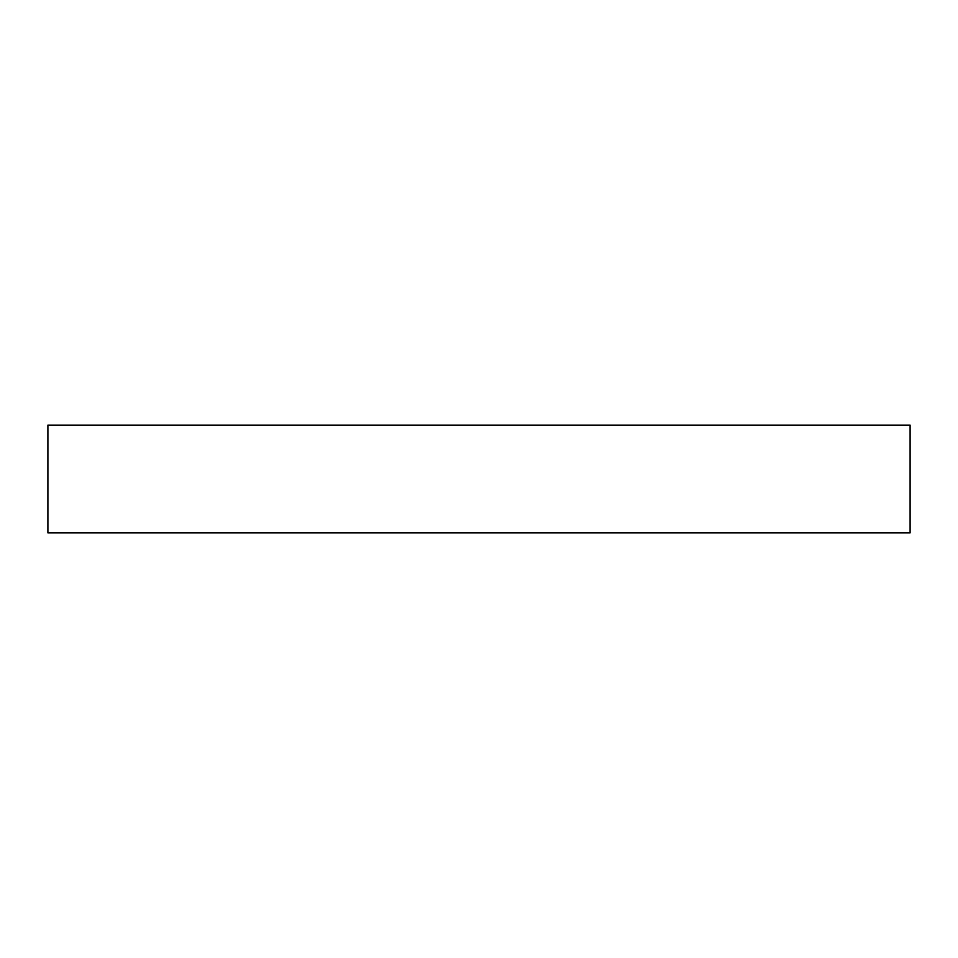 <?xml version="1.0" encoding="UTF-8"?>
<svg xmlns="http://www.w3.org/2000/svg" width="958" height="958" viewBox="0 0 958 958"><rect width="100%" height="100%" fill="white"/><g stroke="black" fill="none" stroke-linecap="round" stroke-linejoin="round"><path stroke-width="1.44" d="M910.1 532.888L910.1 425.113L47.9 425.113L47.9 532.888L910.1 532.888L47.9 532.888L47.9 425.113L910.1 425.113L910.1 532.888"/></g></svg>
